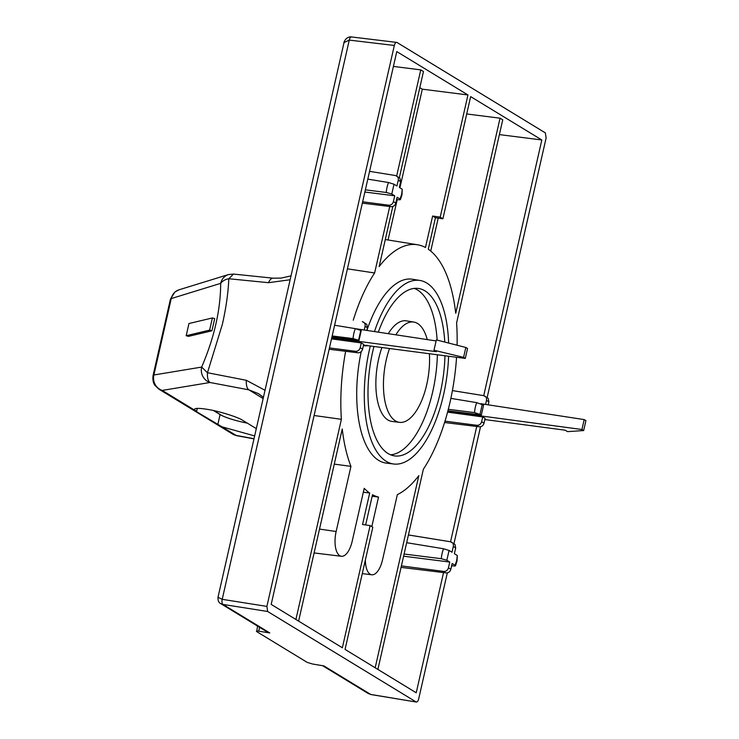 <?xml version="1.0" encoding="UTF-8"?>
<svg xmlns="http://www.w3.org/2000/svg" width="739" height="739" viewBox="0 0 739 739"><rect width="100%" height="100%" fill="white"/><g stroke="black" fill="none" stroke-linecap="round" stroke-linejoin="round"><path stroke-width="1.11" d="M366.83 345.159C367.763 345.797 367.126 346.009 364.937 345.806L363.394 345.621M451.631 565.741L453.173 565.926C455.363 566.129 456 565.908 455.076 565.28L452.148 563.497L450.836 569.279L448.444 567.82L449.765 562.046L446.836 560.264L441.312 558.702A15.722 6.873 -81.9 0 1 443.566 548.763L449.063 550.463L451.991 552.245L453.303 546.463C453.672 543.969 452.748 542.398 450.522 541.779L408.427 534.971M455.483 565.778L455.076 565.28L456.665 560.67L457.302 555.479L457.016 561.067L455.492 565.778M396.594 199.502L398.136 199.696C400.326 199.89 400.954 199.678 400.03 199.04L397.102 197.258L395.79 203.04C395.042 205.488 393.508 206.698 391.18 206.68A15.722 6.873 98.1 0 0 391.18 206.68L362.35 203.142M400.446 199.539L400.03 199.04L401.619 194.431L402.256 189.249L401.979 194.837L400.446 199.539M377.878 669.414L423.355 469.256A127.708 55.859 98.1 0 0 450.023 402.21A127.708 55.859 98.1 0 0 456.554 357.279M457.09 345.224A127.708 55.859 98.1 0 0 456.6 322.925L502.742 119.829L500.044 118.185L466.706 113.963M448.601 356.244A92.717 40.553 -81.9 0 1 443.557 394.765A92.717 40.553 -81.9 0 1 393.785 464.018A92.717 40.553 -81.9 0 1 369.463 349.612A92.717 40.553 -81.9 0 1 370.313 346.009M393.785 464.018L386.257 463.094A92.865 40.617 -81.9 0 1 361.205 351.635M444.961 355.764A84.569 36.996 -81.9 0 1 440.296 392.778A84.569 36.996 -81.9 0 1 394.284 455.861A84.569 36.996 -81.9 0 1 372.715 351.598A84.569 36.996 -81.9 0 1 373.952 346.489M378.322 332.153A84.569 36.996 -81.9 0 1 418.108 288.422A84.569 36.996 -81.9 0 1 444.767 342.065M390.598 454.808A84.422 36.932 98.1 0 0 432.721 391.67A84.422 36.932 98.1 0 0 437.377 354.775M437.128 340.097A84.422 36.932 98.1 0 0 414.274 288.404M429.396 353.732A50.649 22.161 -81.9 0 1 426.745 384.52A50.649 22.161 -81.9 0 1 399.559 422.357A50.649 22.161 -81.9 0 1 386.266 359.856A50.649 22.161 -81.9 0 1 389.518 348.522M399.559 422.357L392.021 421.433A50.797 22.225 -81.9 0 1 378.691 358.748A50.797 22.225 -81.9 0 1 381.906 347.524M322.564 665.682L368.161 693.468L370.692 694.429L323.876 665.904L312.634 664.038L307.267 662.421L256.729 631.623C255.953 631.051 256.618 630.903 258.715 631.189L269.79 632.944L222.975 604.419L220.638 603.569M344.023 42.566L217.996 597.278L222.217 599.329L349.27 40.1L344.023 42.566C343.302 43.85 345.473 36.119 351.515 36.95L396.935 42.437L545.364 132.891L546.121 137.971L487.213 397.286M217.996 597.278C217.848 600.613 218.735 602.719 220.665 603.587L267.389 632.067L269.79 632.944M447.317 572.873L418.69 698.9C418.025 701.283 417.156 702.29 416.075 701.93L267.657 611.486L266.89 606.405L394.33 45.467C394.995 43.093 395.864 42.077 396.935 42.437M257.541 626.062L256.729 631.623M480.516 426.754L454.014 543.405M416.39 702.05L370.692 694.429A4.222 1.792 -80.6 0 0 370.987 694.549L416.39 702.05M485.569 404.427L486.493 400.353C486.872 397.85 485.939 396.289 483.722 395.661L541.826 139.976L470.651 96.606L442.901 218.772L440.204 217.127L467.953 94.961L396.778 51.591L271.185 604.4L342.36 647.77L370.119 525.595L372.816 527.24L345.058 649.415L416.233 692.785L443.539 572.586M450.541 541.779L476.738 426.468M372.16 496.285L378.525 497.07A127.708 55.859 98.1 0 1 372.511 494.733L365.648 524.949M370.119 525.595L362.544 524.496L369.694 493.015L363.329 492.202M399.383 177.563L423.475 71.526L420.768 69.882L393.416 66.418M467.953 94.961L422.32 89.179L419.807 87.655M392.806 206.495L379.153 266.594A127.708 55.859 98.1 0 1 417.452 244.757A127.708 55.859 98.1 0 1 425.47 247.5L432.629 216.028L440.204 217.127M422.32 89.179L399.91 187.817M397.231 199.585L388.049 239.99M442.901 218.772L435.437 217.737L432.629 216.028M435.437 217.737L428.287 249.219A127.708 55.859 98.1 0 1 455.723 313.262L500.044 118.185M541.826 139.976L499.388 134.6M420.768 69.882L396.704 175.836M389.73 206.504L374.627 272.977A127.708 55.859 98.1 0 0 353.26 320.19M345.64 351.284A127.708 55.859 98.1 0 0 341.381 419.309L295.914 619.467M298.611 621.111L342.259 428.98A127.708 55.859 98.1 0 0 350.942 466.355L336.143 531.507A20.073 8.785 98.1 0 0 341.409 556.282A20.073 8.785 98.1 0 0 352.18 541.281L364.207 488.34A127.708 55.859 98.1 0 0 369.694 493.015M378.525 497.07L371.809 526.63M365.38 559.986A20.073 8.785 98.1 0 0 371.763 574.785A20.073 8.785 98.1 0 0 382.543 559.783L397.342 494.631A127.708 55.859 98.1 0 0 418.828 475.639L375.181 667.77M366.923 330.425A92.865 40.617 -81.9 0 1 412.417 279.231L419.909 280.451A92.717 40.553 -81.9 0 1 448.628 343.053M341.381 419.309L314.103 415.503M347.422 268.839L374.627 272.977M438.209 218.125L430.726 251.066M350.942 466.355L334.277 464.12M374.479 331.571A92.717 40.553 -81.9 0 1 419.909 280.451M364.872 192.029L394.718 195.807L391.79 194.024L386.275 192.463L365.371 189.84M447.936 410.782L481.366 414.948L474.512 412.584L448.314 409.295M450.522 541.779A15.722 6.873 98.1 0 1 450.642 541.789L455.002 544.44L455.686 547.922L454.374 553.696L457.302 555.479M465.293 358.424L463.575 357.371L465.829 347.469L467.547 348.512L465.293 358.424L363.514 345.122M362.655 201.793L388.742 205.193C391.097 205.239 392.649 204.029 393.407 201.59L394.718 195.807M391.79 194.024L394.016 184.223L388.529 182.524L367.81 179.124M394.016 184.223L396.945 186.006L398.256 180.233C398.626 177.73 397.702 176.168 395.476 175.54A15.722 6.873 -81.9 0 1 395.605 175.559L399.956 178.21L400.64 181.683L399.328 187.466L402.256 189.249M474.512 412.584A15.722 6.873 -81.9 0 1 476.766 402.644L450.864 398.386M476.766 402.644L483.583 405.157L481.366 414.948M447.751 411.466L581.944 429.507L584.189 419.595L480.803 403.688M331.515 338.868L361.297 342.924L363.68 344.374L362.59 349.159C361.842 351.607 360.309 352.817 357.99 352.799L357.99 352.799A15.722 6.873 98.1 0 0 357.99 352.799L329.151 349.261M463.575 357.371L433.996 350.24L436.352 351.672L331.756 337.806M355.912 328.753L436.102 340.938M433.996 350.24L436.343 339.894L465.829 347.469M584.189 419.595L585.916 420.648L583.662 430.551L581.944 429.507M447.575 412.131L482.733 416.925L485.117 418.376L484.027 423.161C483.278 425.609 481.745 426.819 479.426 426.8L479.426 426.8A15.722 6.873 98.1 0 0 479.426 426.8L444.573 422.523M484.849 419.549L565.215 430.2L567.57 431.641L583.662 430.551M450.836 569.279C450.079 571.727 448.545 572.937 446.227 572.919L446.236 572.919A15.722 6.873 -81.9 0 1 446.217 572.919L446.236 572.919A15.722 6.873 -81.9 0 1 443.788 571.432C446.134 571.469 447.695 570.268 448.444 567.82M388.289 333.677A50.797 22.225 -81.9 0 1 406.339 320.855L413.831 322.065A50.649 22.161 -81.9 0 1 427.244 339.598M329.455 347.912L355.542 351.311C357.898 351.348 359.45 350.147 360.207 347.699L361.297 342.924M331.922 337.058L359.006 340.393L361.232 330.592L355.33 328.643A15.722 6.873 98.1 0 0 353.076 338.582L332.171 335.959M364.225 330.01L365.057 326.352C365.435 323.848 364.503 322.287 362.286 321.659A15.722 6.873 98.1 0 1 362.406 321.677L366.756 324.329L367.449 327.802L366.849 330.416M395.476 175.54L369.574 171.356L395.605 175.559M452.407 390.598L483.722 395.661A15.722 6.873 98.1 0 1 483.842 395.679L488.193 398.33L488.885 401.804L488.193 404.833M444.998 421.138L476.978 425.313C479.334 425.35 480.886 424.149 481.643 421.701L482.733 416.925M395.855 334.822A50.649 22.161 -81.9 0 1 413.831 322.065M359.006 340.393L353.076 338.582M334.61 325.243L355.33 328.643M484.83 419.623L486.373 419.807M406.672 542.703L443.566 548.763M443.788 571.432L401.397 565.898M404.094 554.028L441.312 558.702M449.765 562.046L403.605 556.199M290.131 279.758L268.488 282.686L228.804 278.742C228.259 292.487 226.116 307.683 222.374 324.319L207.456 372.724L246.318 380.289L265.024 390.275M254.659 435.927L221.968 426.809L196.537 411.697L194.283 409.369M268.488 282.686A12.665 5.247 -84.1 0 1 273.144 278.187L233.533 274.067L228.499 274.557A12.665 11.769 72.9 0 0 220.684 283.351C220.61 309.761 214.273 337.677 201.655 367.08L153.888 374.987A12.665 11.879 80.6 0 0 162.238 390.414L194.449 410.043C193.729 407.965 198.625 407.836 209.146 409.665C220.102 411.494 238.54 417.359 242.678 420.315L256.313 428.62M221.968 426.809L236.037 435.382A12.665 11.187 -58.6 0 1 232.646 434.089L158.848 389.12A12.665 11.187 121.4 0 0 162.238 390.414L210.005 382.497A12.665 11.879 80.6 0 1 201.655 367.08L207.456 372.724C207.206 377.749 208.056 381.01 210.005 382.497L248.877 389.841L258.53 393.665L263.435 397.296M228.499 274.557L179.069 289.79A12.665 11.769 72.9 0 0 171.245 298.574L220.684 283.351C222.605 280.866 225.312 279.333 228.804 278.742L233.533 274.067M211.927 330.795L214.698 318.611L212.379 317.955L188.953 323.534L186.182 335.709L209.617 330.13L211.927 330.795L188.491 336.374L186.182 335.709M254.022 438.717L236.037 435.382A12.665 5.616 100.5 0 0 236.923 435.724L253.985 438.892M213.497 410.542L220.083 414.561A26.17 4.351 -167.2 0 0 247.325 423.142M209.617 330.13L212.379 317.955M213.774 410.607L221.811 415.503M259.601 627.319L258.715 631.189M267.657 611.486L222.975 604.419A4.222 1.921 -81 0 1 222.217 599.329L266.89 606.405M394.33 45.467L349.27 40.1A4.222 1.903 -83.2 0 1 351.515 36.95M336.143 531.507L319.516 529.078M386.275 192.463A15.722 6.873 -81.9 0 1 388.529 182.524M395.79 203.04L393.407 201.59M398.256 180.233L400.64 181.683M480.036 414.145L482.253 404.344M453.303 546.463L455.686 547.922M446.836 560.264L449.063 550.463M388.742 205.193A15.722 6.873 98.1 0 0 391.171 206.68M362.59 349.159L360.207 347.699M365.057 326.352L367.449 327.802M486.493 400.353L488.885 401.804M484.027 423.161L481.643 421.701M355.542 351.311A15.722 6.873 98.1 0 0 357.981 352.799M358.6 340.143L360.817 330.342M476.978 425.313A15.722 6.873 98.1 0 0 479.417 426.8M196.537 411.697L197.295 408.371M246.318 380.289A12.665 5.404 100.7 0 0 248.877 389.841L263.149 398.543M273.144 278.187L281.236 278.076L291.018 275.869M153.888 374.987L171.245 298.574A12.665 2.106 -167.2 0 0 170.45 299.092L153.084 375.495A12.665 2.106 12.8 0 1 153.888 374.987M220.083 414.561L217.793 424.648M368.161 693.468L370.987 694.549M417.452 244.757L385.296 239.538M371.763 574.785L362.276 573.621M341.409 556.282L314.093 552.938M450.642 541.789L408.427 534.944M483.842 395.679L452.407 390.58M446.217 572.919L401.065 567.386M179.069 289.79L174.884 292.007L170.45 299.092M232.646 434.089L236.923 435.724M153.084 375.495C152.105 382.312 155.014 385.453 154.904 385.333L158.848 389.12"/></g></svg>

